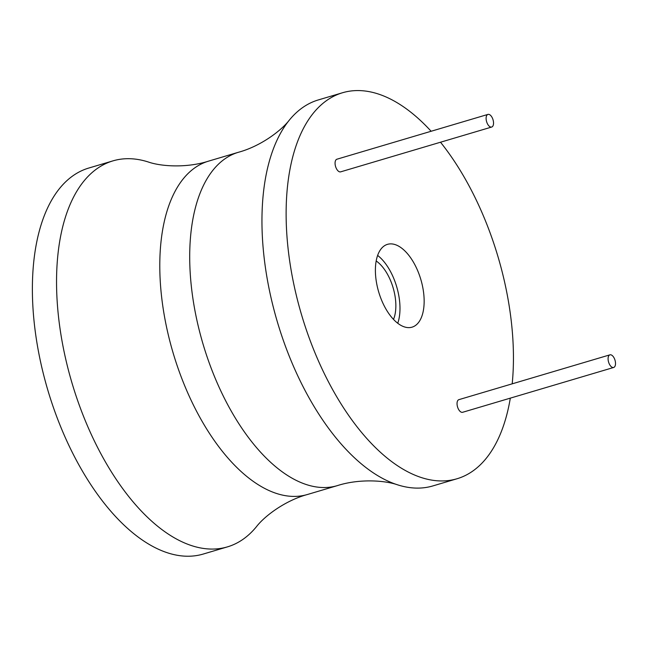 <?xml version="1.0" encoding="UTF-8"?>
<svg xmlns="http://www.w3.org/2000/svg" width="647" height="647" viewBox="0 0 647 647"><rect width="100%" height="100%" fill="white"/><g stroke="black" fill="none" stroke-linecap="round" stroke-linejoin="round"><path stroke-width="0.97" d="M431.128 131.268A201.314 102.436 73.5 0 0 342.506 92.756A201.314 102.436 73.5 0 0 312.647 114.018A201.314 102.436 73.5 0 0 312.873 347.617A201.314 102.436 73.5 0 0 457.041 478.748A201.314 102.436 73.5 0 0 486.9 457.486A201.314 102.436 73.5 0 0 510.313 398.14M512.198 383.833A201.314 102.436 73.5 0 0 440.51 142.227M609.927 354.839L458.885 399.652A6.591 3.356 73.5 0 0 457.906 400.347A6.591 3.356 73.5 0 0 457.914 407.99A6.591 3.356 73.5 0 0 462.637 412.285L613.671 367.472A6.591 3.356 73.5 0 0 614.65 366.776A6.591 3.356 73.5 0 0 614.642 359.125A6.591 3.356 73.5 0 0 609.927 354.839A6.591 3.356 73.5 0 0 608.948 355.535A6.591 3.356 73.5 0 0 608.956 363.177A6.591 3.356 73.5 0 0 613.671 367.472M487.943 114.406L336.909 159.219A6.591 3.356 73.5 0 0 335.93 159.914A6.591 3.356 73.5 0 0 335.939 167.565A6.591 3.356 73.5 0 0 340.654 171.851L491.696 127.038A6.591 3.356 73.5 0 0 492.674 126.343A6.591 3.356 73.5 0 0 492.666 118.7A6.591 3.356 73.5 0 0 487.943 114.406A6.591 3.356 73.5 0 0 486.973 115.101A6.591 3.356 73.5 0 0 486.981 122.744A6.591 3.356 73.5 0 0 491.696 127.038M381.083 248.909A43.187 21.974 73.5 0 0 381.132 299.027A43.187 21.974 73.5 0 0 412.058 327.156A43.187 21.974 73.5 0 0 418.463 322.594A43.187 21.974 73.5 0 0 418.415 272.484A43.187 21.974 73.5 0 0 387.488 244.348A43.187 21.974 73.5 0 0 381.083 248.909M342.506 92.756L318.34 99.929A201.314 102.436 73.5 0 0 289.371 120.067A201.314 102.436 73.5 0 0 288.481 121.191A201.314 102.436 73.5 0 0 277.757 323.233A201.314 102.436 73.5 0 0 397.606 484.838A201.314 102.436 73.5 0 0 432.875 485.921L457.041 478.748M83.067 182.139A201.314 102.436 -106.5 0 1 112.926 160.877A201.314 102.436 -106.5 0 1 148.195 161.96C161.37 166.602 187.153 168.066 208.48 161.16A173.857 88.469 -106.5 0 0 182.697 179.518A173.857 88.469 -106.5 0 0 182.891 381.269A173.857 88.469 -106.5 0 0 307.398 494.51C285.748 500.357 264.938 515.643 256.422 526.723A201.314 102.436 -106.5 0 1 227.461 546.869A201.314 102.436 -106.5 0 1 83.293 415.738A201.314 102.436 -106.5 0 1 83.067 182.139M227.461 546.869L203.295 554.034A201.314 102.436 -106.5 0 1 59.128 422.903A201.314 102.436 -106.5 0 1 58.901 189.304A201.314 102.436 -106.5 0 1 88.76 168.05L112.926 160.877M393.505 319.392A35.868 18.253 73.5 0 0 376.174 260.976M397.751 323.257A43.187 21.974 73.5 0 0 377.622 255.419M208.48 161.16L238.403 152.28A173.857 88.469 73.5 0 0 212.612 170.638A173.857 88.469 73.5 0 0 212.806 372.389A173.857 88.469 73.5 0 0 337.313 485.638C358.648 478.723 384.431 480.195 397.606 484.838M337.313 485.638L307.398 494.51M238.403 152.28C260.054 146.44 280.863 131.147 289.371 120.067"/></g></svg>
